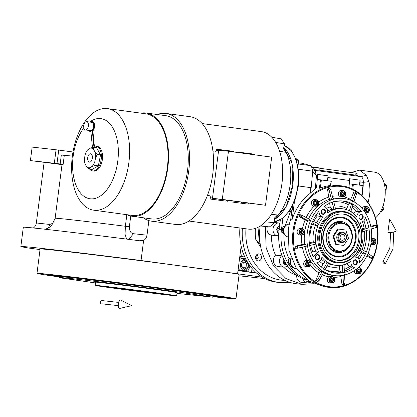 <?xml version="1.0" encoding="UTF-8"?>
<svg xmlns="http://www.w3.org/2000/svg" width="417" height="417" viewBox="0 0 417 417"><rect width="100%" height="100%" fill="white"/><g stroke="black" fill="none" stroke-linecap="round" stroke-linejoin="round"><path stroke-width="0.63" d="M238.931 275.778L264.962 278.65M262.277 277.18L141.05 260.51A119.721 1.392 -172.7 0 0 20.85 246.515A119.721 1.392 -172.7 0 0 30.389 248.287L40.027 249.601M56.999 163.553L30.41 160.576L32.14 147.097L58.729 150.073L56.999 163.553L60.168 163.985L61.32 154.999L64.291 155.364A89.306 1.037 7.3 0 1 72.365 156.099M241.151 246.02L237.612 273.641M148.874 220.609L147.008 235.198A6.474 5.385 -83.7 0 1 143.63 240.395L141.05 260.51M143.63 240.395L139.643 240.76A119.721 1.392 -172.7 0 0 23.316 227.26L20.85 246.515M33.313 227.979A6.474 5.385 96.3 0 0 36.347 222.975L44.098 162.463M62.003 164.621L30.41 160.576M58.729 150.073L72.985 152.012M45.151 229.246L48.367 228.063L51.593 225.639L55.133 218.289L62.039 164.371A89.306 1.037 -172.7 0 1 63.139 164.35L60.168 163.985M53.6 222.933L49.852 224.471L48.393 228.047M52.672 163.386L45.182 162.474L52.672 163.386M56.055 149.739L54.33 163.219M55.133 218.289A89.306 1.037 7.3 0 1 125.361 226.259L125.084 234.349L126.648 239.108M59.428 276.726A87.716 1.016 7.3 0 1 49.472 274.97A87.716 1.016 7.3 0 1 95.707 279.989A87.716 1.016 7.3 0 1 184.861 291.462A87.716 1.016 7.3 0 1 223.481 297.258A87.716 1.016 7.3 0 1 213.405 296.451M213.301 296.706A100.309 1.168 -172.7 0 0 235.97 298.864L239.097 274.475A100.309 1.168 -172.7 0 0 194.932 267.839A100.309 1.168 -172.7 0 0 92.793 254.693A100.309 1.168 -172.7 0 0 40.105 248.98L36.983 273.37A100.309 1.168 -172.7 0 0 59.464 276.997M235.97 298.864A100.309 1.168 -172.7 0 0 191.81 292.228A100.309 1.168 -172.7 0 0 89.671 279.088A100.309 1.168 -172.7 0 0 36.983 273.37M189.667 291.994L185.669 291.504L189.667 291.994M157.73 287.709L149.239 286.672L157.73 287.709M87.851 278.921L79.36 277.889L87.851 278.921M48.236 274.548L39.745 273.51L48.236 274.548M59.438 276.794L53.595 276.111L59.454 276.924M232.389 298.28L223.903 297.243L232.389 298.28M216.934 295.757L208.443 294.725L216.934 295.757M171.757 289.695A77.656 0.902 7.3 0 1 179.331 290.722A77.656 0.902 -172.7 0 1 213.52 295.856L213.462 296.305A86.804 1.006 -172.7 0 0 222.589 297.024A86.804 1.006 -172.7 0 0 222.579 296.998M50.41 274.944A86.804 1.006 -172.7 0 0 50.394 274.965A86.804 1.006 -172.7 0 0 59.407 276.57L72.417 277.732C94.424 280.141 145.653 286.583 179.274 291.17L213.462 296.305L213.082 297.238L179.008 292.114C145.502 287.542 94.445 281.126 72.511 278.723L62.837 277.727L59.542 277.571L61.997 278.108L95.457 282.934M213.488 296.101A80.486 0.933 -172.7 0 0 216.324 296.211A80.486 0.933 -172.7 0 0 199.889 293.537M59.433 276.367A80.486 0.933 7.3 0 1 56.66 275.757A80.486 0.933 7.3 0 1 73.241 277.31M59.443 276.278A78.823 0.917 7.3 0 1 58.312 275.981A78.823 0.917 7.3 0 1 86.965 278.931M213.499 296.013A78.823 0.917 -172.7 0 0 214.672 296.013A78.823 0.917 -172.7 0 0 186.201 291.645M59.542 277.571L59.464 276.122A77.656 0.902 7.3 0 1 101.43 280.688M106.345 286.594L155.677 292.797C172.461 295.106 175.719 295.716 165.455 294.631L116.124 288.428C99.345 286.114 96.082 285.504 106.345 286.594L100.341 286.052M171.465 295.163L165.455 294.631M169.776 295.215A41.095 0.48 7.3 0 1 124.026 289.549A41.095 0.48 7.3 0 1 95.139 285.39A41.095 0.48 7.3 0 1 102.024 286.005A41.095 0.48 -172.7 0 1 147.774 291.671A41.095 0.48 -172.7 0 1 176.662 295.83A41.095 0.48 -172.7 0 1 169.776 295.215M95.139 285.39L95.55 282.179A41.095 0.48 7.3 0 1 102.436 282.794A41.095 0.48 -172.7 0 1 148.186 288.46A41.095 0.48 -172.7 0 1 177.074 292.625L176.662 295.83M176.975 293.38L213.082 297.238M195.088 294.558L200.082 295.215L195.088 294.558M138.538 286.865L143.537 287.527L138.538 286.865M77.494 279.4L82.493 280.062L77.494 279.4M73.001 279.63L77.995 280.287L73.001 279.63M190.595 294.783L195.589 295.439L190.595 294.783M112.09 287.37C106.471 286.729 102.561 286.479 119.966 288.851L159.711 293.849C167.806 294.704 165.184 294.209 151.835 292.369L107.19 286.688M159.711 293.849L164.673 294.048M154.571 293.151A22.648 0.261 -172.7 0 0 158.366 293.49A22.648 0.261 -172.7 0 0 142.447 291.196A22.648 0.261 -172.7 0 0 117.229 288.069A22.648 0.261 -172.7 0 0 113.434 287.73A22.648 0.261 -172.7 0 0 129.359 290.023A22.648 0.261 -172.7 0 0 154.571 293.151M256.731 273.156L237.998 270.607M256.481 272.937L238.008 270.518M242.371 250.596L241.61 256.549L239.827 256.351M255.897 259.186A2.752 2.288 96.3 0 0 256.867 257.294A2.752 2.288 96.3 0 0 256.346 255.115M241.61 256.549L244.81 256.981M251.534 272.265L252.03 268.412M244.591 259.03A6.146 5.113 96.3 0 0 243.106 258.545A6.146 5.113 96.3 0 0 242.996 258.53A6.146 5.113 96.3 0 0 239.389 259.755M238.258 268.574A6.146 5.113 96.3 0 0 241.542 270.737A6.146 5.113 96.3 0 0 241.646 270.753A6.146 5.113 96.3 0 0 243.309 270.612M241.203 270.68A6.146 5.113 96.3 0 0 242.418 270.513M243.7 258.931A6.146 5.113 96.3 0 0 242.548 258.504M246.306 260.005L243.976 260.516C241.777 262.168 241.078 264.42 241.881 267.281L245.566 270.054L249.866 265.665M241.016 258.775A5.822 4.848 96.3 0 1 242.068 258.754L245.874 259.176A5.822 4.848 96.3 0 0 243.278 259.775A5.822 4.848 96.3 0 0 240.864 267.584A5.822 4.848 96.3 0 0 244.649 270.758A5.822 4.848 96.3 0 0 250.044 265.91M244.649 270.758L240.791 270.331A5.822 4.848 -83.7 0 1 239.77 270.08M247.974 262.872L246.02 261.292L243.179 262.971L242.876 266.692L245.41 268.741L248.251 267.062L248.522 263.726M248.251 263.304L246.411 263.101L244.951 261.923M248.251 267.062L246.108 266.828L246.411 263.101M244.336 267.87L246.108 266.828M384.969 263.904A1.616 0.573 -139.1 0 0 385.272 263.82A1.616 0.573 -139.1 0 0 384.703 262.59A1.616 0.573 -139.1 0 0 383.134 261.621A1.616 0.573 -139.1 0 0 382.827 261.704A1.616 0.573 -139.1 0 0 383.4 262.934A1.616 0.573 -139.1 0 0 384.969 263.904M388.618 232.644A4.206 0.813 169.2 0 1 387.904 232.29L389.645 219.076L396.15 230.71A4.206 0.813 169.2 0 1 393.45 232.066A4.206 0.813 169.2 0 1 388.618 232.644M119.903 308.392A4.206 1.809 -83 0 1 118.339 303.957A4.206 1.809 -83 0 1 120.914 300.141L131.725 305.651L119.903 308.392M103.552 303.951A1.616 1.559 99.7 0 1 102.671 304.066C101.154 304.123 100.33 303.44 100.189 302.017L100.669 301.058L102.024 300.589L118.668 302.424M342.962 195.714L341.752 194.609A1.866 1.548 -83.7 0 1 341.669 193.655A1.866 1.548 -83.7 0 1 341.987 192.769L341.997 192.753A1.866 1.548 -83.7 0 1 343.436 192.018L343.446 192.018A1.866 1.548 -83.7 0 1 344.651 193.113L344.656 193.118A1.866 1.548 -83.7 0 1 344.421 194.963L344.411 194.979A1.866 1.548 -83.7 0 1 342.972 195.714L342.962 195.714A1.866 1.548 -83.7 0 1 341.758 194.614L341.987 192.769L343.436 192.018M314.866 203.762L314.861 203.767A1.866 1.548 -83.7 0 1 314.778 202.813A1.866 1.548 -83.7 0 1 315.101 201.927L315.106 201.911A1.866 1.548 -83.7 0 1 316.545 201.176L316.56 201.176A1.866 1.548 -83.7 0 1 317.764 202.276L317.77 202.287A1.866 1.548 -83.7 0 1 317.53 204.121L317.525 204.137A1.866 1.548 -83.7 0 1 316.086 204.872L316.076 204.872A1.866 1.548 -83.7 0 1 314.871 203.772L315.101 201.927M300.501 232.743A1.866 1.548 -83.7 0 1 300.417 231.8A1.866 1.548 -83.7 0 1 300.735 230.909L300.746 230.898A1.866 1.548 -83.7 0 1 302.184 230.158L302.195 230.163A1.866 1.548 -83.7 0 1 303.399 231.258L303.404 231.273A1.866 1.548 -83.7 0 1 303.169 233.108L303.159 233.119A1.866 1.548 -83.7 0 1 301.72 233.859L301.71 233.859A1.866 1.548 -83.7 0 1 300.506 232.759L300.735 230.909M309.732 264.951L308.293 265.692L307.074 264.587A1.866 1.548 -83.7 0 1 306.99 263.633A1.866 1.548 -83.7 0 1 307.308 262.741L307.319 262.731A1.866 1.548 -83.7 0 1 308.757 261.991L308.768 261.996A1.866 1.548 -83.7 0 1 309.972 263.091L309.977 263.096A1.866 1.548 -83.7 0 1 309.742 264.941L309.732 264.951A1.866 1.548 -83.7 0 1 308.293 265.692L308.283 265.686A1.866 1.548 -83.7 0 1 307.079 264.592L307.308 262.741M331.942 281.72L330.733 280.62A1.866 1.548 -83.7 0 1 330.65 279.666A1.866 1.548 -83.7 0 1 330.968 278.775L330.978 278.764A1.866 1.548 -83.7 0 1 332.417 278.024L332.427 278.024A1.866 1.548 -83.7 0 1 333.631 279.124L333.636 279.129A1.866 1.548 -83.7 0 1 333.402 280.975L333.397 280.985A1.866 1.548 -83.7 0 1 331.958 281.725L331.942 281.72A1.866 1.548 -83.7 0 1 330.738 280.625L330.968 278.775L332.417 278.024L333.631 279.124L333.402 280.975L331.958 281.725M357.624 271.451A1.866 1.548 -83.7 0 1 357.536 270.508A1.866 1.548 -83.7 0 1 357.859 269.617L357.864 269.606A1.866 1.548 -83.7 0 1 359.303 268.866L359.318 268.866A1.866 1.548 -83.7 0 1 360.523 269.966L360.528 269.971A1.866 1.548 -83.7 0 1 360.288 271.816L360.283 271.827A1.866 1.548 -83.7 0 1 358.844 272.567L358.828 272.562A1.866 1.548 -83.7 0 1 357.63 271.467L357.859 269.617L359.303 268.866M371.985 242.465A1.866 1.548 -83.7 0 1 371.901 241.521A1.866 1.548 -83.7 0 1 372.225 240.63L372.23 240.619A1.866 1.548 -83.7 0 1 373.668 239.879L373.679 239.884A1.866 1.548 -83.7 0 1 374.883 240.979L374.888 240.995A1.866 1.548 -83.7 0 1 374.654 242.83L374.648 242.84A1.866 1.548 -83.7 0 1 373.21 243.58L373.194 243.58A1.866 1.548 -83.7 0 1 371.99 242.48L372.225 240.63M356.801 216.34A5.176 4.306 96.3 0 0 356.754 216.944A28.476 23.686 96.3 0 0 342.425 208.745A28.476 23.686 96.3 0 0 327.507 212.967A5.176 4.306 96.3 0 0 323.957 206.65A36.243 30.149 -83.7 0 1 343.28 201.025A36.243 30.149 -83.7 0 1 361.774 211.789A5.176 4.306 96.3 0 0 361.638 211.773A5.176 4.306 96.3 0 0 356.801 216.34M362.498 231.784L368.117 230.017A36.243 30.149 96.3 0 0 367.83 228.125L362.211 229.892M362.243 228.594L365.86 227.906L367.83 228.125M365.344 217.439A36.243 30.149 -83.7 0 1 369.175 241.109A36.243 30.149 -83.7 0 1 359.517 262.945A5.176 4.306 96.3 0 0 355.826 257.159A5.176 4.306 96.3 0 0 355.409 257.138A28.476 23.686 96.3 0 0 362.774 240.239A28.476 23.686 96.3 0 0 359.918 221.948A5.176 4.306 96.3 0 0 360.502 222.063A5.176 4.306 96.3 0 0 365.344 217.439M354.648 267.448A36.243 30.149 -83.7 0 1 335.325 273.067A36.243 30.149 -83.7 0 1 316.826 262.303A5.176 4.306 96.3 0 0 316.967 262.319A5.176 4.306 96.3 0 0 321.846 257.148A28.476 23.686 96.3 0 0 336.175 265.348A28.476 23.686 96.3 0 0 351.093 261.125A5.176 4.306 96.3 0 0 350.989 261.725A5.176 4.306 96.3 0 0 354.648 267.448L349.503 266.562A5.176 4.306 -83.7 0 1 347.33 263.388M319.078 211.21C318.974 214.656 320.345 216.574 323.191 216.955A28.476 23.686 96.3 0 0 318.687 252.144L318.103 252.03L313.256 256.653C309.69 249.402 308.413 241.511 309.424 232.983C310.587 224.476 313.808 217.2 319.088 211.153L319.078 211.21M322.779 216.934L323.191 216.955M322.758 216.934L317.368 215.902A5.176 4.306 -83.7 0 1 316.242 214.786M366.621 211.747L365.412 210.642A1.866 1.548 -83.7 0 1 365.328 209.688A1.866 1.548 -83.7 0 1 365.646 208.797L365.657 208.787A1.866 1.548 -83.7 0 1 367.096 208.047L367.106 208.052A1.866 1.548 -83.7 0 1 368.31 209.146L368.315 209.152A1.866 1.548 -83.7 0 1 368.081 210.997L368.075 211.007A1.866 1.548 -83.7 0 1 366.637 211.747L366.621 211.747A1.866 1.548 -83.7 0 1 365.417 210.648L365.646 208.797L367.096 208.047M290.326 264.92A3.237 2.69 -83.7 0 1 289.601 264.143L288.804 262.877A3.237 2.69 -83.7 0 1 288.314 260.505A3.237 2.69 -83.7 0 1 289.09 258.655C285.311 251.17 283.623 242.97 284.013 234.067C282.648 233.494 282.022 232.332 282.132 230.58L282.34 228.975C282.674 227.249 283.57 226.295 285.035 226.108M310.112 193.29A49.644 36.675 -65.2 0 1 310.681 192.883L315.361 188.432L316.456 187.947L320.334 188.072A51.124 42.529 -83.7 0 1 330.436 185.492L331.155 181.265M315.361 188.432L316.43 175.974L315.221 171.121L311.525 166.461L312.74 171.184L310.681 192.883M362.905 188.505A82.185 45.609 97.7 0 1 362.243 194.708L362.112 195.698M286.469 264.795A3.237 2.69 -83.7 0 1 286.338 264.785A3.237 2.69 -83.7 0 1 284.514 263.58L283.716 262.319A3.237 2.69 -83.7 0 1 283.226 259.942A3.237 2.69 -83.7 0 1 283.263 259.718L283.513 258.9M319.406 170.204L314.058 169.656M265.566 226.499A51.124 42.529 96.3 0 0 265.384 227.807L266.161 247.906L273.401 265.759L285.979 278.572L301.918 284.352L313.553 283.727M301.845 284.347L296.565 283.763A51.124 42.529 -83.7 0 1 260.031 227.218A51.124 42.529 -83.7 0 1 260.182 226.129M302.971 278.697A6.474 5.385 96.3 0 0 307.428 282.997L301.392 282.335A6.474 5.385 -83.7 0 1 296.753 275.335A43.358 36.071 -83.7 0 1 283.638 267.151M275.496 255.157L281.564 255.829A6.474 5.385 96.3 0 0 279.651 262.705A6.474 5.385 96.3 0 0 284.154 267.208L278.087 266.541A6.474 5.385 -83.7 0 1 273.583 262.038A6.474 5.385 -83.7 0 1 275.496 255.157C272.744 248.954 271.368 242.287 271.368 235.146C268.256 234.265 266.791 231.888 266.984 228.026L267.287 226.671M298.536 162.792L302.273 163.302L310.503 165.638L311.525 166.461M368.117 202.495L369.571 195.63C370.192 190.585 369.983 185.909 368.936 181.614L366.361 175.239L359.454 170.105L352.787 172.085L351.984 172.654M319.995 168.306L357.145 173.357L355.341 175.093L360.997 176.641A6.474 3.591 97.7 0 1 362.754 178.669A6.474 3.591 97.7 0 1 363.301 182.349L368.936 181.614M359.47 170.105L374.794 172.19A24.269 13.464 97.7 0 1 384.907 197.715A24.269 13.464 97.7 0 1 375.545 217.82M297.081 275.371L296.753 275.335M278.692 234.635L277.435 235.819L271.368 235.146M281.564 255.829L282.319 256.142M279.849 223.689L279.077 222.986L274.485 222.48M355.341 175.093L319.745 170.251M359.949 185.169A82.185 45.599 -82.3 0 0 360.126 181.916L363.301 182.349A82.185 45.609 97.7 0 1 363.124 185.601M298.374 185.961L310.832 187.655L310.102 193.379A51.124 42.529 -83.7 0 0 292.181 219.295L290.753 219.139A51.124 42.529 -83.7 0 0 288.23 230.33L289.007 250.429L296.247 268.282L308.825 281.1L324.765 286.875L329.586 287.407A51.124 42.529 96.3 0 1 293.052 230.862A51.124 42.529 96.3 0 1 340.809 185.779L330.801 184.903M282.919 218.117L281.439 229.668L279.114 229.413A46.918 39.031 -83.7 0 0 306.292 279.953L307.23 280M279.114 229.413L280.344 219.827M278.926 233.504L277.654 232.566L277.05 230.017L277.253 228.412L278.483 226.113L279.948 225.545M290.769 208.912A3.883 2.153 97.7 0 1 289.148 211.419M295.955 158.955A3.883 2.153 97.7 0 1 296.821 161.525M327.939 180.816A82.185 45.599 -82.3 0 0 328.116 177.564A6.474 3.591 -82.3 0 0 328.049 175.828L317.384 174.374A6.474 3.591 97.7 0 1 317.446 176.115A82.185 45.599 97.7 0 1 317.264 179.456A82.185 45.599 97.7 0 1 316.456 187.947M360.126 181.916A6.474 3.591 -82.3 0 0 360.059 180.18L349.389 178.726A6.474 3.591 97.7 0 1 349.456 180.467A82.185 45.599 97.7 0 1 349.274 183.808A82.185 45.599 97.7 0 1 348.966 187.666M290.753 219.139L291.848 210.595M349.274 183.808L363.165 185.617M330.978 181.233L317.264 179.456M292.181 219.295L294.485 201.275M296.795 269.106A43.358 36.071 -83.7 0 1 296.221 268.543M285.046 226.056L290.456 211.617M281.439 229.668A46.918 39.031 96.3 0 0 306.485 279.447M274.579 219.337L286.276 206.274L292.781 184.981L291.936 163.292L283.737 147.592A38.828 21.543 97.7 0 1 292.786 184.95A38.828 21.543 97.7 0 1 274.579 219.337M327.423 180.749L328.049 175.828M359.428 185.101L360.059 180.18M290.55 258.811L289.09 258.655M370.765 226.342L375.769 225.018L376.598 225.112L370.921 227.156M370.974 243.601A3.237 2.69 96.3 0 0 372.871 244.925A3.237 2.69 96.3 0 0 375.889 242.068A3.237 2.69 96.3 0 0 373.58 238.493L371.651 238.279A3.237 2.69 96.3 0 0 371.604 238.274M370.77 244.685A3.237 2.69 96.3 0 0 370.942 244.711L372.871 244.925C374.539 244.915 375.571 243.966 375.957 242.074C376.051 240.083 375.258 238.889 373.58 238.493A3.237 2.69 96.3 0 0 371.531 239.275M372.298 258.691L372.214 258.311L372.298 258.691L371.469 258.597L366.913 255.949M354.236 270.69A3.237 2.69 96.3 0 0 356.577 273.693L358.505 273.906A3.237 2.69 96.3 0 0 361.529 271.055A3.237 2.69 96.3 0 0 359.214 267.474A3.237 2.69 96.3 0 0 358.177 267.599M344.541 274.511L345.015 283.456L344.614 284.41L342.044 284.754L340.798 276.554A40.772 33.918 -83.7 0 1 333.772 277.326M327.376 279.275A3.237 2.69 96.3 0 0 329.691 282.851L331.614 283.065A3.237 2.69 96.3 0 0 334.637 280.214A3.237 2.69 96.3 0 0 332.328 276.633A3.237 2.69 96.3 0 0 329.305 279.489A3.237 2.69 96.3 0 0 331.614 283.065C333.287 283.06 334.319 282.106 334.705 280.219C334.799 278.228 334.007 277.034 332.328 276.633L330.462 276.429L328.825 276.815A3.237 2.69 96.3 0 0 327.376 279.275M319 272.953L320.824 271.321L322.19 271.472A38.828 32.302 -83.7 0 0 323.623 272.301L319.114 280.573L317.994 281.459L317.165 281.371A49.185 40.913 -83.7 0 1 315.732 280.537L319 272.953A40.772 33.918 -83.7 0 1 310.623 265.493M303.717 263.242A3.237 2.69 96.3 0 0 306.026 266.823L307.954 267.031A3.237 2.69 96.3 0 0 310.978 264.18A3.237 2.69 96.3 0 0 308.669 260.599A3.237 2.69 96.3 0 0 305.645 263.455A3.237 2.69 96.3 0 0 307.954 267.031C309.628 267.026 310.655 266.077 311.046 264.185C311.139 262.194 310.347 261 308.669 260.599L306.74 260.39A3.237 2.69 96.3 0 0 303.717 263.242M301.955 244.529L305.984 244.378A38.828 32.302 -83.7 0 0 306.271 246.27L297.743 248.183L295.335 248.245A49.185 40.913 -83.7 0 1 295.048 246.353L301.955 244.529A40.772 33.918 -83.7 0 1 301.642 235.214M297.144 231.409A3.237 2.69 96.3 0 0 299.453 234.99L301.382 235.204A3.237 2.69 96.3 0 0 304.405 232.347A3.237 2.69 96.3 0 0 302.09 228.771A3.237 2.69 96.3 0 0 299.072 231.623A3.237 2.69 96.3 0 0 301.382 235.204C303.055 235.193 304.082 234.245 304.467 232.352C304.566 230.361 303.774 229.168 302.09 228.771L300.167 228.558A3.237 2.69 96.3 0 0 297.144 231.409M305.093 220.025L298.88 216.418A49.185 40.913 -83.7 0 1 299.635 214.666L301.96 215.297L309.716 219.378A38.828 32.302 -83.7 0 0 308.961 221.13L305.093 220.025A40.772 33.918 -83.7 0 0 302.466 228.839M311.504 202.422A3.237 2.69 96.3 0 0 313.819 206.003L315.747 206.217A3.237 2.69 96.3 0 0 318.77 203.366A3.237 2.69 96.3 0 0 316.456 199.785A3.237 2.69 96.3 0 0 313.433 202.636A3.237 2.69 96.3 0 0 315.747 206.217C317.415 206.207 318.447 205.258 318.833 203.371C318.927 201.38 318.135 200.181 316.456 199.785L314.527 199.571A3.237 2.69 96.3 0 0 311.504 202.422M328.716 197.132L327.465 188.932A49.185 40.913 -83.7 0 1 329.06 188.515L329.889 188.604L330.749 189.725L333.032 198.873A38.828 32.302 -83.7 0 0 331.437 199.295L330.071 199.144L328.716 197.132A40.772 33.918 -83.7 0 0 318.776 202.073M338.396 193.264A3.237 2.69 96.3 0 0 339.177 196.026L340.767 196.85L342.633 197.059A3.237 2.69 96.3 0 0 345.657 194.202A3.237 2.69 96.3 0 0 343.347 190.626A3.237 2.69 96.3 0 0 340.324 193.478A3.237 2.69 96.3 0 0 342.633 197.059C344.306 197.048 345.333 196.099 345.724 194.213C345.818 192.221 345.026 191.022 343.347 190.626L341.419 190.413A3.237 2.69 96.3 0 0 338.396 193.264M343.957 196.829A40.772 33.918 -83.7 0 1 350.671 199.482L353.939 191.898L354.768 191.987L355.06 193.029L352.355 201.5M369.321 210.231A3.237 2.69 96.3 0 0 367.007 206.66L365.078 206.446A3.237 2.69 96.3 0 0 362.217 208.578M381.555 209.589L383.536 209.746L384.01 206.04L383.327 205.002M384.651 185.456L384.714 185.779M260.828 247.411L255.741 239.363L260.552 245.107M376.89 227.004L376.713 227.312A48.111 40.022 -83.7 0 0 376.426 225.42L376.598 225.112M371.234 229.037L376.713 227.312M373.053 256.94L368.096 253.38M367.32 255.115L372.214 258.311A48.111 40.022 -83.7 0 0 372.965 256.559M342.873 284.842L343.42 283.878L342.946 274.933M340.793 275.658L340.798 276.554M322.19 271.472L317.681 279.739L316.56 280.625L315.732 280.537M305.984 244.378L297.457 246.291L295.048 246.353M298.88 216.418L301.204 217.043L308.961 221.13M327.465 188.932L328.294 189.026L329.159 190.147L331.437 199.295M350.671 199.482L350.468 200.155M353.955 201.807L356.493 193.863L356.358 192.873L354.768 191.987M380.7 211.289L381.513 211.403L383.536 209.746M383.03 205.904L384.01 206.04M376.249 172.539L376.739 172.727M384.26 183.662L385.053 183.772L386.601 185.82L386.126 189.526L385.214 190.381M385.157 189.396L386.126 189.526M384.74 185.57L386.601 185.82M261.459 257.815A3.56 2.961 -83.7 0 1 258.139 260.953A3.56 2.961 -83.7 0 1 255.595 257.018A3.56 2.961 -83.7 0 1 258.921 253.88A3.56 2.961 -83.7 0 1 261.459 257.815M290.404 209.923L290.55 209.579M296.779 160.972L296.722 160.618M371.312 241.401A38.828 32.302 96.3 0 0 343.566 198.456A38.828 32.302 96.3 0 0 307.293 232.696A38.828 32.302 96.3 0 0 335.039 275.642A38.828 32.302 96.3 0 0 371.312 241.401M256.596 260.203L258.248 257.461L257.247 254.276M289.049 211.555L290.232 211.716L292.213 210.158L292.713 208.239L292.484 205.79M290.519 209.824L292.254 210.064M292.718 206.264L292.776 206.597L292.228 206.29M297.629 164.616L298.181 164.444L298.53 160.879L296.993 158.919L295.882 158.768M297.743 165.132L298.03 164.772M296.805 160.733L298.541 160.972M321.215 211.497A2.591 2.153 -83.7 0 1 323.675 209.219A2.591 2.153 -83.7 0 1 325.479 212.081A2.591 2.153 -83.7 0 1 323.019 214.359A2.591 2.153 -83.7 0 1 321.215 211.497M358.938 216.626A2.591 2.153 -83.7 0 1 361.398 214.354A2.591 2.153 -83.7 0 1 363.202 217.21A2.591 2.153 -83.7 0 1 360.741 219.488A2.591 2.153 -83.7 0 1 358.938 216.626M353.121 262.017A2.591 2.153 -83.7 0 1 355.586 259.739A2.591 2.153 -83.7 0 1 357.39 262.595A2.591 2.153 -83.7 0 1 354.924 264.873A2.591 2.153 -83.7 0 1 353.121 262.017M315.398 256.882A2.591 2.153 -83.7 0 1 317.863 254.61A2.591 2.153 -83.7 0 1 319.667 257.466A2.591 2.153 -83.7 0 1 317.201 259.744A2.591 2.153 -83.7 0 1 315.398 256.882M337.53 262.892L336.462 262.778A25.885 21.533 -83.7 0 1 317.962 234.145A25.885 21.533 -83.7 0 1 342.143 211.32L343.212 211.435A25.885 21.533 96.3 0 0 319.031 234.265A25.885 21.533 96.3 0 0 337.53 262.892A25.885 21.533 96.3 0 0 361.711 240.067A25.885 21.533 96.3 0 0 343.212 211.435M242.407 228.313A51.771 43.066 96.3 0 0 279.713 282.554L277.216 282.278A51.771 43.066 -83.7 0 1 239.916 227.974M366.996 209.006L366.387 208.453L366.877 209.933L365.975 211.263L366.757 210.861L366.996 209.006L368.315 209.152L368.081 210.997L366.637 211.747M367.106 208.052L368.31 209.146M366.757 210.861L368.081 211.007M311.473 252.509A5.176 4.306 -83.7 0 1 312.766 251.79L314.845 251.67M312.041 222.751L317.613 225.68A28.476 23.686 -83.7 0 1 318.369 223.934L312.776 220.989M317.613 225.68L315.419 225.441L311.635 223.825M309.268 242.595L313.297 241.996L315.492 242.241L309.378 243.611M309.649 245.509L315.778 244.133A28.476 23.686 -83.7 0 1 315.492 242.241M342.42 264.951L342.816 272.437L340.84 272.218L339.933 270.878L339.313 266.776A30.738 25.573 -83.7 0 1 327.074 265.973M342.816 272.437A36.243 30.149 96.3 0 0 344.406 272.014L344.009 264.529M321.512 267.125L322.899 263.909L325.031 262.001L327.22 262.246L323.446 269.163M324.879 269.997L328.653 263.08A28.476 23.686 -83.7 0 1 327.22 262.246M359.621 250.096L364.604 253.343L362.628 253.124L359.251 251.498M364.604 253.343A36.243 30.149 96.3 0 0 365.355 251.592L360.377 248.344M321.335 211.523A2.153 1.788 -83.7 0 1 323.342 209.626A2.153 1.788 -83.7 0 1 324.879 212.003A2.153 1.788 -83.7 0 1 322.867 213.9A2.153 1.788 -83.7 0 1 321.335 211.523M359.058 216.652A2.153 1.788 -83.7 0 1 361.065 214.755A2.153 1.788 -83.7 0 1 362.602 217.132A2.153 1.788 -83.7 0 1 360.59 219.029A2.153 1.788 -83.7 0 1 359.058 216.652M353.241 262.038A2.153 1.788 -83.7 0 1 355.253 260.14A2.153 1.788 -83.7 0 1 356.785 262.517A2.153 1.788 -83.7 0 1 354.778 264.414A2.153 1.788 -83.7 0 1 353.241 262.038M315.518 256.908A2.153 1.788 -83.7 0 1 317.53 255.011A2.153 1.788 -83.7 0 1 319.062 257.388A2.153 1.788 -83.7 0 1 317.056 259.285A2.153 1.788 -83.7 0 1 315.518 256.908M353.736 213.801A5.176 4.306 -83.7 0 1 356.561 211.461L358.74 211.455A36.243 30.149 96.3 0 0 352.74 205.612M361.638 211.773L358.74 211.455M332.073 201.844L333.981 209.496A28.476 23.686 -83.7 0 1 335.576 209.079L333.668 201.421M333.981 209.496L331.786 209.256L330.201 206.91L329.576 202.808M350.77 211.779L353.032 204.695A36.243 30.149 96.3 0 0 351.599 203.861L349.337 210.95M334.815 206.024A30.738 25.573 -83.7 0 1 346.772 208.526L348.409 204.731L349.623 203.642L351.599 203.861M372.23 240.619L373.668 239.879M373.569 240.838L372.965 240.286L373.45 241.766L372.548 243.095L373.335 242.694L373.569 240.838L374.888 240.984L373.679 239.884M373.335 242.694L374.654 242.84L373.21 243.58M374.888 240.995L374.654 242.83M373.194 243.58L371.99 242.48M359.204 269.825L358.599 269.273L359.089 270.753L358.182 272.077L358.969 271.675L359.204 269.825L360.528 269.971L360.288 271.816M359.318 268.866L360.523 269.966M358.969 271.675L360.288 271.821L358.844 272.567M358.828 272.562L357.63 271.467M332.318 278.983L331.708 278.431L332.198 279.911L331.296 281.235L332.078 280.834L332.318 278.983L333.636 279.129M332.078 280.834L333.402 280.98M307.319 262.731L308.757 261.991M308.658 262.95L309.977 263.096L309.742 264.941L308.418 264.805L308.658 262.95L307.96 262.314L308.538 263.878L307.694 265.176L308.418 264.805M308.768 261.996L309.972 263.091M300.746 230.898L302.184 230.158L303.399 231.258L302.085 231.117L301.387 230.481M301.064 233.374L301.845 232.973L303.164 233.119L301.72 233.859M303.404 231.273L303.169 233.108M301.845 232.973L302.085 231.117M301.71 233.859L300.506 232.759M315.106 201.911L316.545 201.176L317.764 202.276M316.446 202.136L315.841 201.578L316.331 203.058L315.424 204.387L316.211 203.986L316.446 202.136L317.77 202.281M316.211 203.986L317.53 204.132L317.77 202.287M317.525 204.137L316.086 204.872L314.871 203.772M343.337 192.972L342.727 192.419L343.217 193.9L342.31 195.229L343.097 194.828L343.337 192.972L344.656 193.118L344.421 194.963L342.972 195.714M343.446 192.018L344.651 193.113M343.097 194.828L344.421 194.974M258.186 256.033A38.182 31.76 -83.7 0 1 257.096 254.38M339.37 265.441L339.313 266.776M361.534 240.036A25.239 20.996 96.3 0 0 343.936 212.175A25.239 20.996 96.3 0 0 319.922 234.375A25.239 20.996 96.3 0 0 337.525 262.236A25.239 20.996 96.3 0 0 361.534 240.036M346.772 208.526L346.496 209.636M301.382 230.486L301.965 232.045L301.058 233.374M359.934 239.817A23.295 19.38 -83.7 0 1 338.171 260.359A23.295 19.38 -83.7 0 1 321.523 234.594A23.295 19.38 -83.7 0 1 343.285 214.046A23.295 19.38 -83.7 0 1 359.934 239.817M337.551 260.281A23.295 19.38 96.3 0 0 358.688 239.676A23.295 19.38 96.3 0 0 342.659 213.994M341.346 217.742A19.417 16.148 96.3 0 0 341.252 217.731C331.64 217.737 325.63 223.449 323.227 234.86C321.762 244.503 327.371 255.147 336.993 256.325A19.417 16.148 96.3 0 0 337.082 256.335M355.305 239.222A19.417 16.148 96.3 0 0 341.434 217.752A19.417 16.148 96.3 0 0 323.295 234.87A19.417 16.148 96.3 0 0 337.171 256.346A19.417 16.148 96.3 0 0 355.305 239.222M326.375 235.287A15.679 13.047 -83.7 0 1 328.94 228A15.679 13.047 -83.7 0 1 344.452 222.423A15.679 13.047 -83.7 0 1 352.229 238.805A15.679 13.047 -83.7 0 1 340.866 252.499A15.679 13.047 -83.7 0 1 327.22 243.617A15.679 13.047 -83.7 0 1 326.375 235.287M341.612 222.652A14.559 12.114 96.3 0 0 328.012 235.496A14.559 12.114 96.3 0 0 338.416 251.597C345.797 251.56 350.369 247.286 352.125 238.769C352.542 229.783 349.034 224.414 341.612 222.652L339.829 222.454A14.559 12.114 96.3 0 0 328.778 228.271M327.116 243.314A14.559 12.114 96.3 0 0 336.634 251.399L338.416 251.597M338.375 229.037L337.661 228.959L332.98 236.158L335.69 244.367L343.796 245.451L348.476 238.248L345.771 230.043L338.375 229.037L333.694 236.241L336.404 244.445L343.796 245.451M335.69 244.367L336.404 244.445M332.98 236.158L333.694 236.241M341.591 242.506L340.517 242.392A5.176 4.306 -83.7 0 1 336.816 236.663A5.176 4.306 -83.7 0 1 341.653 232.097L342.727 232.217A5.176 4.306 96.3 0 0 337.89 236.783A5.176 4.306 96.3 0 0 341.591 242.506A5.176 4.306 96.3 0 0 346.423 237.94A5.176 4.306 96.3 0 0 342.727 232.217M338.781 236.892A4.53 3.769 96.3 0 0 341.94 241.896A4.53 3.769 96.3 0 0 346.251 237.909A4.53 3.769 96.3 0 0 343.092 232.91A4.53 3.769 96.3 0 0 338.781 236.892M344.916 237.726A2.914 2.424 -83.7 0 1 342.195 240.296A2.914 2.424 -83.7 0 1 340.116 237.075A2.914 2.424 -83.7 0 1 342.831 234.505A2.914 2.424 -83.7 0 1 344.916 237.726M95.566 154.764A9.904 5.494 -82.3 0 0 94.998 152.007L97.291 154.504L95.576 157.85A9.904 5.494 -82.3 0 0 95.566 154.764M89.681 169.13A12.489 6.927 -82.3 0 0 92.626 170.913A12.489 6.927 -82.3 0 0 101.284 154.514A12.489 6.927 -82.3 0 0 95.993 146.164A12.489 6.927 -82.3 0 0 93.872 146.445L92.319 130.776A5.176 2.872 -82.3 0 0 94.018 124.813A5.176 2.872 -82.3 0 0 91.829 121.352A5.176 2.872 -82.3 0 0 90.036 122.087M91.829 121.352L92.36 121.425A5.176 2.872 97.7 0 1 94.555 124.886A5.176 2.872 97.7 0 1 92.855 130.849L94.383 146.273M88.904 130.427A5.176 2.872 -82.3 0 0 90.432 131.61A5.176 2.872 -82.3 0 0 90.875 131.61L92.428 147.279A12.489 6.927 -82.3 0 0 92.105 147.54M88.018 149.495A9.904 5.494 -82.3 0 0 87.403 150.156L90.26 148.197L93.33 147.185L96.53 147.623L100.533 154.947L98.339 165.846L92.084 169.458L88.884 169.021L86.528 166.534A9.904 5.494 -82.3 0 0 89.822 167.717L88.884 169.021M146.075 113.002L165.815 115.686A52.094 28.903 97.7 0 1 187.53 170.48A52.094 28.903 97.7 0 1 152.179 218.977A52.094 28.903 97.7 0 1 151.778 218.93L132.038 216.246A52.094 28.903 -82.3 0 0 132.439 216.293A52.094 28.903 -82.3 0 0 167.796 167.796A52.094 28.903 -82.3 0 0 146.075 113.002A52.094 28.903 -82.3 0 0 145.679 112.955A52.094 28.903 -82.3 0 0 140.837 113.143M166.122 113.445L190.126 116.708A54.361 30.16 97.7 0 1 212.738 174.259A54.361 30.16 97.7 0 1 175.896 224.487A54.361 30.16 97.7 0 1 175.479 224.435L151.47 221.172A54.361 30.16 -82.3 0 0 151.887 221.224A54.361 30.16 -82.3 0 0 188.734 170.996A54.361 30.16 -82.3 0 0 166.122 113.445A54.361 30.16 -82.3 0 0 165.705 113.393A54.361 30.16 -82.3 0 0 157.277 114.529M143.239 217.768A54.361 30.16 -82.3 0 0 151.47 221.172M225.962 201.124L210.116 199.029L225.962 201.124M246.765 203.949L230.924 201.859L246.765 203.949M237.278 152.46L237.304 152.049L247.755 153.294L247.677 153.878M216.423 151.048L216.496 149.223L226.947 150.469L226.869 151.084M260.401 225.988A49.185 27.287 -82.3 0 0 260.63 225.842A49.185 27.287 -82.3 0 0 265.478 221.834L274.48 222.725A49.185 27.287 97.7 0 1 269.627 226.733A49.185 27.287 97.7 0 1 269.398 226.879L260.401 225.988A49.185 27.287 97.7 0 1 248.198 229.1L188.906 221.036M202.162 123.568L261.449 131.631A49.185 27.287 97.7 0 1 271.769 137.229A49.185 27.287 -82.3 0 1 275.501 142.124A49.185 27.287 -82.3 0 1 275.658 142.379A49.185 27.287 97.7 0 1 281.955 183.365A49.185 27.287 97.7 0 1 265.478 221.834M271.769 137.229L280.688 138.783A49.185 27.287 97.7 0 1 284.415 143.672A49.185 27.287 97.7 0 1 284.571 143.928L283.492 148.655L285.489 152.257L279.599 151.23M284.102 149.755L284.827 150.073M275.272 217.221L276.335 216.986A41.465 23.008 -82.3 0 0 284.905 150.084L284.217 149.964M274.48 222.725L274.621 217.893L277.456 214.969L271.368 214.369M276.335 216.986L275.574 216.908M284.571 143.928L275.658 142.379M230.924 201.859L231.127 200.853M210.116 199.029L210.559 197.027M212.524 198.002L211.184 197.856L209.6 195.761L207.39 195.516L209.662 195.844M213.024 151.809L215.203 152.049L217.267 150.36L218.607 150.506M233.734 151.981L233.807 151.444L226.947 150.469M253.354 154.65L253.432 154.061L247.755 153.294M253.432 154.071L254.61 154.274L254.542 154.811M241.479 202.261L241.375 203.105M220.676 199.43L220.567 200.275M212.519 198.039L211.184 197.856M220.911 200.311L221.015 199.477L212.482 198.32L218.649 150.177L228.464 151.262L222.297 199.404L265.509 205.279L271.675 157.141L228.464 151.262M227.291 150.506L227.213 151.126M232.623 151.23L232.55 151.819M248.094 153.336L248.021 153.92M265.509 205.279L221.015 199.477M247.052 203.866L247.156 203.032M241.714 203.142L241.824 202.308M226.243 201.041L226.353 200.202M222.297 199.404L212.482 198.32M127.023 214.713A52.094 28.903 -82.3 0 0 132.038 216.246M107.518 108.608L145.966 113.836A51.255 28.439 97.7 0 1 164.882 134.29A51.255 28.439 97.7 0 1 161.817 189.219A51.255 28.439 97.7 0 1 132.153 215.412L93.705 210.184A51.255 28.439 -82.3 0 0 123.369 183.991A51.255 28.439 -82.3 0 0 126.44 129.061A51.255 28.439 -82.3 0 0 107.518 108.608A51.255 28.439 -82.3 0 0 77.854 134.8A51.255 28.439 -82.3 0 0 74.784 189.735A51.255 28.439 -82.3 0 0 93.705 210.184M83.838 127.904A40.449 22.44 -82.3 0 0 75.086 182.636A40.449 22.44 -82.3 0 0 105.897 190.981A40.449 22.44 -82.3 0 0 115.848 134.759A40.449 22.44 -82.3 0 0 89.645 122.035M95.993 146.164L97.151 146.32A12.489 6.927 97.7 0 1 102.441 154.671A12.489 6.927 97.7 0 1 93.783 171.074L92.626 170.913M86.627 121.623L91.698 122.317A4.206 2.335 97.7 0 1 93.476 125.126A4.206 2.335 97.7 0 1 90.562 130.651L85.495 129.963A4.206 2.335 97.7 0 1 83.713 127.149A4.206 2.335 97.7 0 1 86.627 121.623A4.206 2.335 97.7 0 1 88.409 124.438A4.206 2.335 97.7 0 1 85.495 129.963M92.319 130.776L92.855 130.849M94.998 152.007L93.554 149.385A9.904 5.494 -82.3 0 0 90.26 148.197M93.33 147.185L93.554 149.385M94.784 161.765L95.139 165.413L92.063 166.425A9.904 5.494 -82.3 0 0 94.784 161.765L95.576 157.85M95.139 165.413L98.339 165.846M92.063 166.425L89.822 167.717M87.403 150.156A9.904 5.494 -82.3 0 0 85.297 154.149L84.5 158.069A9.904 5.494 -82.3 0 0 85.084 163.912L86.528 166.534M92.386 156.604A4.206 2.335 97.7 0 1 89.473 162.124A4.206 2.335 97.7 0 1 87.69 159.315A4.206 2.335 97.7 0 1 90.609 153.79A4.206 2.335 97.7 0 1 92.386 156.604M49.852 224.471L36.347 222.975M63.139 164.35L64.291 155.364M126.846 214.687L125.361 226.259L129.369 226.744C129.473 231.138 130.849 233.457 133.503 233.708L147.008 235.198M130.74 216.011L129.369 226.744M128.744 239.374L133.503 233.708M249.147 268.308L248.683 271.952M247.088 270.279L246.9 271.728M239.655 257.68L245.577 258.587M239.822 256.377L244.847 257.06M244.81 258.384A1.293 0.719 97.7 0 1 245.081 257.576M363.718 250.523A36.243 30.149 96.3 0 0 366.142 240.776A36.243 30.149 96.3 0 0 366.241 230.606M362.18 249.522A34.945 29.07 96.3 0 0 364.359 240.552A34.945 29.07 96.3 0 0 364.5 231.154M365.86 227.906A36.243 30.149 96.3 0 0 363.89 220.697M288.804 262.877L289.799 262.986M283.716 262.319L285.405 262.502M312.093 167.181L319.995 168.275L319.74 170.298M314.131 170.266L360.997 176.641L366.361 175.239M279.077 222.986A6.474 5.385 96.3 0 0 273.057 228.693A6.474 5.385 96.3 0 0 277.435 235.819M298.332 163.98L310.503 165.638M298.447 169.239L312.74 171.184L316.43 175.974L317.446 176.115M283.263 259.718A3.883 3.232 96.3 0 0 286.453 264.795M309.503 281.532L305.843 281.136L306.005 279.859M286.171 263.763L284.514 263.58M278.483 226.113L276.617 229.142L277.654 232.566M279.015 230.236L277.05 230.017M277.253 228.412L279.218 228.631M284.217 145.47A38.828 21.543 97.7 0 1 297.832 185.669A38.828 21.543 97.7 0 1 274.506 221.766M328.116 177.564L349.456 180.467M362.988 185.586L361.737 195.354M352.746 189.266L353.387 184.278M352.495 184.168L351.896 188.859M320.334 188.072L321.377 179.925M320.485 179.816L319.401 188.27M377.166 242.293A50.478 41.992 96.3 0 0 341.966 186.566A50.478 41.992 96.3 0 0 293.943 230.976A50.478 41.992 96.3 0 0 329.138 286.698A50.478 41.992 96.3 0 0 377.166 242.293M260.198 243.945A35.278 29.346 -83.7 0 1 259.009 227.437A35.278 29.346 -83.7 0 1 259.103 226.77M319.995 168.275L311.812 166.821L318.499 167.806M287.746 236.919A6.474 5.385 -83.7 0 1 283.763 229.897A6.474 5.385 -83.7 0 1 289.351 224.143M296.435 268.564L294.866 268.392A6.474 5.385 -83.7 0 1 291.269 258.274M347.58 274.084A40.772 33.918 -83.7 0 1 344.588 275.397M328.825 276.815A40.772 33.918 -83.7 0 1 322.305 274.72M307.193 260.437A40.772 33.918 -83.7 0 1 302.372 247.145M306.198 217.528A40.772 33.918 -83.7 0 1 314.178 206.045M332.391 196.303A40.772 33.918 -83.7 0 1 339.177 196.026M354.023 201.599A40.772 33.918 -83.7 0 1 355.461 202.709M290.055 264.19L289.601 264.143M255.741 239.363A37.848 31.489 -83.7 0 1 255.47 228.375M310.045 281.861L305.843 281.136M283.273 230.705L282.132 230.58M282.34 228.975L283.466 229.1M365.339 212.759A3.237 2.69 96.3 0 0 366.298 213.092C367.966 213.082 368.998 212.133 369.384 210.241C369.478 208.25 368.685 207.056 367.007 206.66A3.237 2.69 96.3 0 0 363.984 209.511A3.237 2.69 96.3 0 0 364.051 210.877M365.49 213.004L366.298 213.092A3.237 2.69 96.3 0 0 369.316 210.236M356.691 268.876A3.237 2.69 96.3 0 0 356.191 270.331A3.237 2.69 96.3 0 0 358.505 273.906C360.173 273.896 361.205 272.947 361.591 271.06C361.685 269.069 360.893 267.876 359.214 267.474L358.411 267.386M335.039 275.642L332.359 275.345A38.828 32.302 -83.7 0 1 323.389 272.734M316.56 280.625A49.185 40.913 96.3 0 0 317.994 281.459M320.824 271.321A38.828 32.302 -83.7 0 1 304.983 246.556M295.877 246.447A49.185 40.913 96.3 0 0 296.164 248.339M304.618 244.226A38.828 32.302 -83.7 0 1 304.613 232.399A38.828 32.302 -83.7 0 1 307.595 220.979M300.464 214.76A49.185 40.913 96.3 0 0 299.708 216.506M308.564 218.774A38.828 32.302 -83.7 0 1 330.071 199.144M329.889 188.604A49.185 40.913 96.3 0 0 328.294 189.026M332.928 198.461A38.828 32.302 -83.7 0 1 340.887 198.158L343.566 198.456M245.973 228.797A49.185 40.913 96.3 0 0 284.785 280.339M364.515 209.579A2.846 2.366 96.3 0 0 366.501 212.722A2.846 2.366 96.3 0 0 369.212 210.215A2.846 2.366 96.3 0 0 367.226 207.072A2.846 2.366 96.3 0 0 364.515 209.579M371.146 242.574A2.846 2.366 96.3 0 0 373.569 244.56A2.846 2.366 96.3 0 0 375.785 242.048A2.846 2.366 96.3 0 0 374.278 239.035A2.846 2.366 96.3 0 0 371.438 240.296M361.419 271.034A2.846 2.366 96.3 0 0 359.433 267.891A2.846 2.366 96.3 0 0 356.728 270.398A2.846 2.366 96.3 0 0 358.714 273.542A2.846 2.366 96.3 0 0 361.419 271.034M345.015 283.456A48.111 40.022 -83.7 0 1 343.42 283.878M334.533 280.193A2.846 2.366 96.3 0 0 332.547 277.05A2.846 2.366 96.3 0 0 329.837 279.557A2.846 2.366 96.3 0 0 331.823 282.7A2.846 2.366 96.3 0 0 334.533 280.193M319.114 280.573A48.111 40.022 -83.7 0 1 317.681 279.739M310.873 264.159A2.846 2.366 96.3 0 0 308.888 261.016A2.846 2.366 96.3 0 0 306.177 263.523A2.846 2.366 96.3 0 0 308.163 266.666A2.846 2.366 96.3 0 0 310.873 264.159M297.743 248.183A48.111 40.022 -83.7 0 1 297.457 246.291M299.604 231.69A2.846 2.366 96.3 0 0 301.59 234.834A2.846 2.366 96.3 0 0 304.301 232.326A2.846 2.366 96.3 0 0 302.315 229.183A2.846 2.366 96.3 0 0 299.604 231.69M301.204 217.043A48.111 40.022 -83.7 0 1 301.96 215.297M313.97 202.704A2.846 2.366 96.3 0 0 315.956 205.847A2.846 2.366 96.3 0 0 318.661 203.345A2.846 2.366 96.3 0 0 316.68 200.202A2.846 2.366 96.3 0 0 313.97 202.704M329.159 190.147A48.111 40.022 -83.7 0 1 330.749 189.725M340.856 193.545A2.846 2.366 96.3 0 0 342.842 196.688A2.846 2.366 96.3 0 0 345.552 194.186A2.846 2.366 96.3 0 0 343.566 191.043A2.846 2.366 96.3 0 0 340.856 193.545M355.06 193.029A48.111 40.022 -83.7 0 1 356.493 193.863M316.524 222.965A28.476 23.686 -83.7 0 1 320.673 216.704M313.303 241.996A28.476 23.686 -83.7 0 1 315.419 225.441M316.159 251.816A28.476 23.686 -83.7 0 1 313.725 244.591M333.814 272.854A36.243 30.149 96.3 0 0 340.84 272.218M344.364 271.144A36.243 30.149 96.3 0 0 351.609 267.109M325.031 262.001A28.476 23.686 -83.7 0 1 321.444 259.176M336.175 265.348L333.678 265.071A28.476 23.686 -83.7 0 1 328.315 263.706M358.964 259.483A36.243 30.149 96.3 0 0 362.628 253.124M335.424 208.49A28.476 23.686 -83.7 0 1 339.928 208.469L342.425 208.745M327.637 211.012A28.476 23.686 -83.7 0 1 331.786 209.256M349.623 203.642A36.243 30.149 96.3 0 0 341.758 200.905M312.766 251.79A30.738 25.573 -83.7 0 1 310.681 245.279M313.772 221.516A30.738 25.573 -83.7 0 1 317.368 215.902M310.191 242.35A30.738 25.573 -83.7 0 1 312.5 224.33M346.85 263.607A30.738 25.573 -83.7 0 1 344.046 265.149M344.275 269.471A34.945 29.07 96.3 0 0 349.503 266.562M325.286 269.747A34.945 29.07 96.3 0 0 339.933 270.878M322.899 263.909A30.738 25.573 -83.7 0 1 319.724 261.516M357.828 258.034A34.945 29.07 96.3 0 0 360.96 252.488M364.083 228.109A34.945 29.07 96.3 0 0 362.399 221.766M356.561 211.461A34.945 29.07 96.3 0 0 352.219 207.233M350.911 211.341A30.738 25.573 -83.7 0 1 352.464 212.774M326.657 208.312A30.738 25.573 -83.7 0 1 330.201 206.91M348.409 204.731A34.945 29.07 96.3 0 0 333.793 201.927M322.94 234.818A20.063 16.69 -83.7 0 1 342.029 217.168A20.063 16.69 -83.7 0 1 356.019 239.316A20.063 16.69 -83.7 0 1 336.931 256.966A20.063 16.69 -83.7 0 1 322.94 234.818M351.844 238.727A13.912 11.572 96.3 0 0 342.138 223.366A13.912 11.572 96.3 0 0 328.904 235.605A13.912 11.572 96.3 0 0 338.604 250.966A13.912 11.572 96.3 0 0 351.844 238.727M97.244 154.665L100.523 155.114M100.492 154.806L97.213 154.363M45.198 248.782L45.135 249.257M51.63 249.517L51.578 249.903M385.272 263.82L392.965 249.048L393.757 231.982M382.827 261.704L389.838 248.224L390.583 232.592M101.925 303.826L118.277 305.635M284.154 267.208L287.855 266.255M310.754 282.278L307.428 282.997M286.87 264.842L286.338 264.785M284.222 145.455L291.301 150.631L296.305 159.925L298.754 172.132L298.4 185.753L295.309 199.055L289.851 210.377L282.663 218.31L274.506 221.797M361.998 195.594L363.275 185.628M330.733 185.424L331.265 181.275M340.809 185.779C363.916 187.603 381.576 214.974 377.448 242.334C374.591 269.074 351.891 290.534 329.586 287.407M294.866 268.392L290.112 264.362L291.129 257.888M289.784 224.169C283.508 223.303 279.666 234.516 288.1 236.997M376.817 225.196L377.104 227.093M373.288 256.898L372.532 258.649M279.713 282.554L289.669 282.299M318.103 252.03L314.793 251.665M355.826 257.159L355.43 257.117M360.502 222.063L359.944 222.006M90.432 131.61L90.88 131.673M227.427 201.255L227.536 200.363M248.23 204.085L248.344 203.194"/></g></svg>
